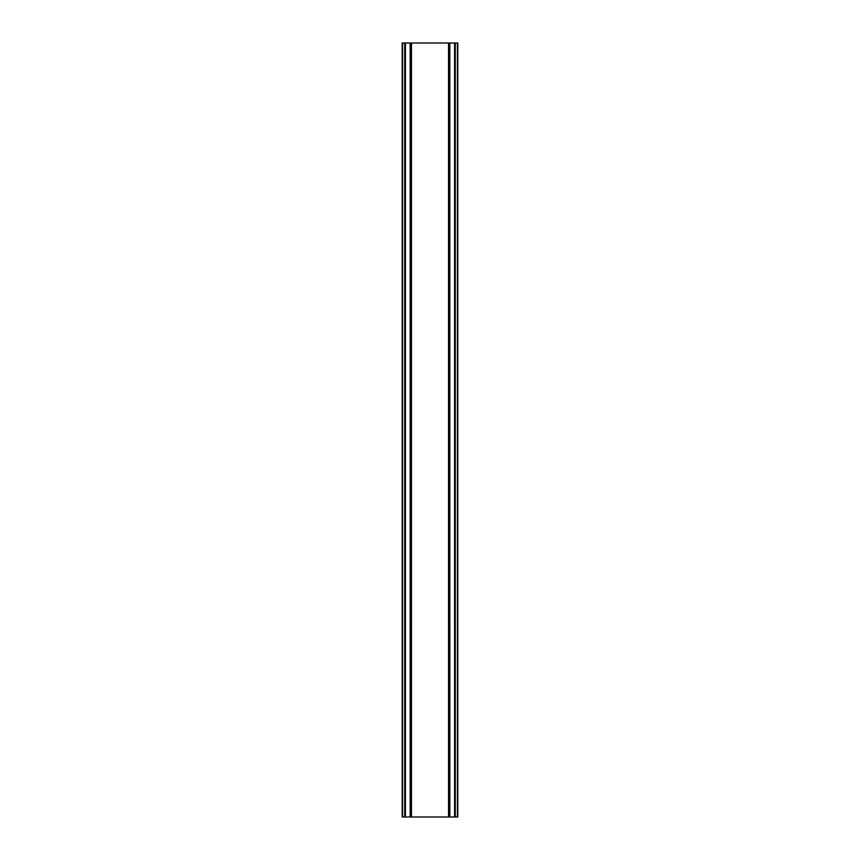 <?xml version="1.0" encoding="UTF-8"?>
<svg xmlns="http://www.w3.org/2000/svg" width="860" height="860" viewBox="0 0 860 860"><rect width="100%" height="100%" fill="white"/><g stroke="black" fill="none" stroke-linecap="round" stroke-linejoin="round"><path stroke-width="1.29" d="M454.585 43L402.211 43L402.211 817L457.789 817L457.789 43L454.585 43L454.585 817M410.166 43L410.177 817L410.166 43M449.834 817L449.823 43L449.834 817M402.211 43L402.211 817M411.456 43L411.456 817M448.544 43L448.544 817M457.789 43L457.789 817M402.566 43L402.566 817M404.727 43L404.727 817M405.415 43L405.415 817M410.521 43L410.521 817M449.479 43L449.479 817M455.273 43L455.273 817M457.434 43L457.434 817"/></g></svg>
